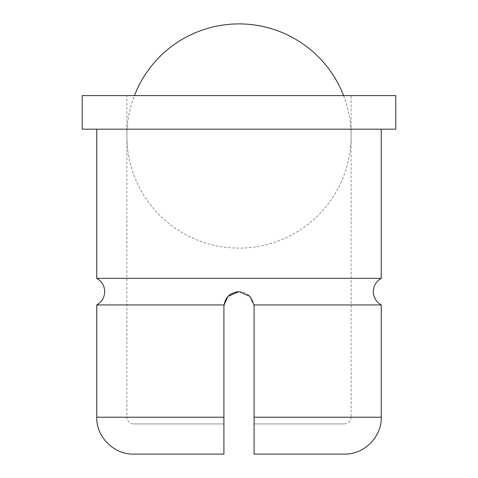 <?xml version="1.0" encoding="UTF-8"?>
<svg xmlns="http://www.w3.org/2000/svg" width="478" height="478" viewBox="0 0 478 478"><rect width="100%" height="100%" fill="white"/><g stroke="black" fill="none" stroke-linecap="round" stroke-linejoin="round"><path stroke-width="0.36" stroke-dasharray="2.39 1.79" d="M96.735 304.934L224.027 304.934L223.949 305.759M254.051 305.765L249.988 296.384L239 291.64L233.324 292.745M233.103 292.841L228.58 295.816M228.072 296.324L224.027 304.934M253.973 304.934L381.265 304.934M395.772 129.174L82.228 129.174M395.772 95.6L82.228 95.6M381.265 278.339L96.735 278.339M381.265 129.174L96.735 129.174L381.265 129.174M344.375 454.1L254.081 454.1L254.081 306.715C253.185 297.561 248.154 292.536 239 291.64C229.846 292.536 224.815 297.561 223.919 306.715L223.919 454.1L133.625 454.1M126.897 95.6L351.103 95.6L126.897 95.6L126.897 417.216L223.919 417.216L96.735 417.216M381.265 417.216L254.081 417.216L254.081 423.938L254.081 417.216L351.103 417.216L351.103 95.6M239 291.64C248.154 292.536 253.185 297.561 254.081 306.715M254.081 423.938L344.375 423.938L254.081 423.938M223.919 423.938L133.625 423.938L223.919 423.938M343.568 95.6A112.103 112.103 0 0 1 239 248.106A112.103 112.103 0 0 1 134.432 95.6M344.375 423.938C348.498 423.502 350.738 421.261 351.103 417.216L254.081 417.216M223.919 417.216L126.897 417.216C127.262 421.261 129.502 423.502 133.625 423.938"/><path stroke-width="0.72" d="M223.949 305.759L223.919 306.715L224.027 304.934L228.012 296.384L239 291.64L249.988 296.39L253.973 304.934L254.081 306.715L254.051 305.765M224.027 304.934L96.735 304.934L96.735 417.216L223.919 417.216L223.919 306.715C224.815 297.561 229.846 292.536 239 291.64M228.58 295.816L228.072 296.324M254.081 306.715L254.081 417.216L381.265 417.216L381.265 304.934L253.973 304.934M395.772 129.174L395.772 95.6L82.228 95.6L82.228 129.174L395.772 129.174M96.735 129.174L96.735 278.339L381.265 278.339L381.265 129.174M96.735 417.216C96.227 436.922 113.907 454.608 133.625 454.1L223.919 454.1L223.919 417.216M254.081 417.216L254.081 454.1L344.375 454.1C364.093 454.608 381.773 436.922 381.265 417.216M134.432 95.6A112.103 112.103 0 0 1 343.568 95.6M96.735 304.934C101.838 301.965 104.491 297.531 104.706 291.64C104.491 285.742 101.838 281.309 96.735 278.339M381.265 304.934C376.162 301.965 373.509 297.531 373.294 291.64C373.509 285.742 376.162 281.309 381.265 278.339"/></g></svg>
